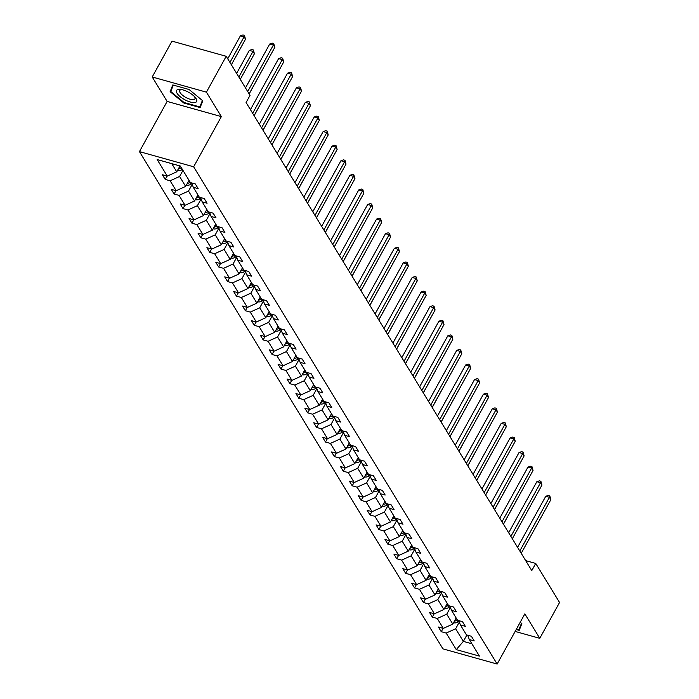 <?xml version="1.0" encoding="UTF-8"?>
<svg xmlns="http://www.w3.org/2000/svg" width="699" height="699" viewBox="0 0 699 699"><rect width="100%" height="100%" fill="white"/><g stroke="black" fill="none" stroke-linecap="round" stroke-linejoin="round"><path stroke-width="1.05" d="M139.442 151.613L442.939 648.873L497.146 664.05L193.64 166.79L139.442 151.613L167.14 101.434L221.347 116.611L206.415 92.154L152.216 76.977L167.14 101.434M152.216 76.977L171.998 41.136L226.205 56.304L206.415 92.154M515.154 631.433L539.777 638.327L559.558 602.486L535.731 563.438L525.683 560.624M459.348 622.058L455.643 628.768L463.35 641.394L456.272 649.624L446.172 633.067L441.261 631.695L443.114 628.331M466.888 634.989L463.35 641.394L471.904 643.788M455.643 628.768L446.172 633.067M450.444 607.466L446.74 614.176L452.795 624.093L443.315 628.392L438.404 627.02L441.261 631.695M443.315 628.392L437.268 618.475L432.358 617.103L434.21 613.748M441.541 592.874L437.836 599.593L443.891 609.502L434.411 613.801L429.501 612.429L432.358 617.103M434.411 613.801L428.365 603.892L423.454 602.512L425.307 599.157M432.637 578.291L428.933 585.002L434.988 594.91L425.508 599.209L420.597 597.837L423.454 602.512M425.508 599.209L419.452 589.301L414.551 587.92L416.403 584.565M423.734 563.7L420.029 570.41L426.075 580.327L416.604 584.626L411.694 583.246L414.551 587.92M416.604 584.626L410.549 574.709L405.647 573.337L407.5 569.973M414.83 549.108L411.126 555.819L417.172 565.736L407.7 570.034L402.79 568.663L405.647 573.337M407.7 570.034L401.645 560.117L396.735 558.746L398.596 555.39M405.927 534.517L402.222 541.227L408.268 551.144L398.788 555.443L393.887 554.071L396.735 558.746M398.788 555.443L392.742 545.526L387.831 544.154L389.684 540.799M397.023 519.934L393.31 526.644L399.365 536.552L389.885 540.851L384.983 539.479L387.831 544.154M389.885 540.851L383.838 530.943L378.928 529.562L380.78 526.207M388.111 505.342L384.406 512.052L390.461 521.97L380.981 526.268L376.071 524.888L378.928 529.562M380.981 526.268L374.935 516.351L370.024 514.98L371.877 511.616M379.208 490.75L375.503 497.461L381.558 507.378L372.078 511.677L367.167 510.296L370.024 514.98M372.078 511.677L366.031 501.76L361.121 500.388L362.973 497.033M370.304 476.159L366.599 482.869L372.654 492.786L363.174 497.085L358.264 495.713L361.121 500.388M363.174 497.085L357.119 487.168L352.217 485.796L354.07 482.441M361.4 461.567L357.696 468.286L363.742 478.195L354.271 482.493L349.36 481.122L352.217 485.796M354.271 482.493L348.216 472.585L343.314 471.205L345.166 467.849M352.497 446.984L348.792 453.695L354.839 463.603L345.367 467.902L340.457 466.53L343.314 471.205M345.367 467.902L339.312 457.994L334.402 456.622L336.263 453.258M343.593 432.393L339.889 439.103L345.935 449.02L336.455 453.319L331.553 451.938L334.402 456.622M336.455 453.319L330.409 443.402L325.498 442.03L327.35 438.675M334.69 417.801L330.977 424.511L337.032 434.428L327.551 438.727L322.65 437.356L325.498 442.03M327.551 438.727L321.505 428.81L316.595 427.438L318.447 424.083M325.778 403.209L322.073 409.929L328.128 419.837L318.648 424.136L313.737 422.764L316.595 427.438M318.648 424.136L312.602 414.227L307.691 412.847L309.543 409.492M316.874 388.627L313.169 395.337L319.225 405.245L309.744 409.544L304.834 408.172L307.691 412.847M309.744 409.544L303.698 399.636L298.788 398.264L300.64 394.9M307.971 374.035L304.266 380.745L310.321 390.662L300.841 394.961L295.93 393.581L298.788 398.264M300.841 394.961L294.786 385.044L289.884 383.672L291.736 380.308M299.067 359.443L295.362 366.154L301.409 376.071L291.937 380.37L287.027 378.998L289.884 383.672M291.937 380.37L285.882 370.453L280.981 369.081L282.833 365.726M290.164 344.852L286.459 351.562L292.505 361.479L283.034 365.778L278.123 364.406L280.981 369.081M283.034 365.778L276.979 355.87L272.068 354.489L273.929 351.134M281.26 330.269L277.555 336.979L283.602 346.887L274.122 351.186L269.22 349.815L272.068 354.489M274.122 351.186L268.075 341.278L263.165 339.897L265.017 336.542M272.357 315.677L268.643 322.388L274.698 332.305L265.218 336.603L260.316 335.223L263.165 339.897M265.218 336.603L259.172 326.686L254.261 325.315L256.114 321.951M263.444 301.086L259.74 307.796L265.795 317.713L256.315 322.012L251.404 320.64L254.261 325.315M256.315 322.012L250.268 312.095L245.358 310.723L247.21 307.368M254.541 286.494L250.836 293.204L256.891 303.121L247.411 307.42L242.501 306.048L245.358 310.723M247.411 307.42L241.365 297.503L236.454 296.131L238.307 292.776M245.637 271.911L241.933 278.621L247.988 288.53L238.508 292.829L233.597 291.457L236.454 296.131M238.508 292.829L232.452 282.92L227.551 281.54L229.403 278.185M236.734 257.319L233.029 264.03L239.075 273.938L229.604 278.246L224.694 276.865L227.551 281.54M229.604 278.246L223.549 268.329L218.647 266.957L220.5 263.593M227.83 242.728L224.126 249.438L230.172 259.355L220.701 263.654L215.79 262.274L218.647 266.957M220.701 263.654L214.645 253.737L209.735 252.365L211.596 249.01M218.927 228.136L215.222 234.847L221.268 244.764L211.788 249.062L206.887 247.691L209.735 252.365M211.788 249.062L205.742 239.145L200.831 237.774L202.684 234.418M210.023 213.544L206.31 220.264L212.365 230.172L202.885 234.471L197.983 233.099L200.831 237.774M202.885 234.471L196.838 224.562L191.928 223.182L193.78 219.827M201.111 198.962L197.406 205.672L203.461 215.58L193.981 219.879L189.071 218.507L191.928 223.182M193.981 219.879L187.935 209.971L183.024 208.599L184.877 205.235M192.208 184.37L188.503 191.08L194.558 200.997L185.078 205.296L180.167 203.916L183.024 208.599M185.078 205.296L179.031 195.379L174.121 194.007L175.973 190.652M182.963 170.39L179.599 176.489L185.654 186.406L176.174 190.705L171.264 189.333L174.121 194.007M176.174 190.705L170.119 180.788L165.217 179.416L167.07 176.061M171.762 163.645L176.742 171.814L167.271 176.113L162.36 174.741L165.217 179.416M167.271 176.113L157.161 159.564L180.316 166.039L190.416 182.596L195.327 183.968L198.175 188.643L193.273 187.271L199.32 197.188L204.23 198.56L207.079 203.234L202.177 201.862L208.223 211.771L213.134 213.151L215.991 217.826L211.081 216.454L217.127 226.362L222.037 227.734L224.895 232.418L219.984 231.037L226.03 240.954L230.941 242.326L233.798 247L228.888 245.629L234.943 255.546L239.844 256.917L242.702 261.592L237.791 260.22L243.846 270.129L248.748 271.509L251.605 276.184L246.695 274.812L252.75 284.72L257.66 286.092L260.509 290.775L255.607 289.395L261.653 299.312L266.564 300.684L269.412 305.358L264.51 303.986L270.557 313.903L275.467 315.275L278.324 319.95L273.414 318.578L279.46 328.495L284.371 329.867L287.228 334.541L282.317 333.17L288.364 343.078L293.274 344.458L296.131 349.133L291.221 347.752L297.276 357.67L302.178 359.041L305.035 363.716L300.124 362.344L306.179 372.261L311.081 373.633L313.938 378.308L309.028 376.936L315.083 386.853L319.993 388.225L322.842 392.899L317.94 391.527L323.987 401.436L328.897 402.816L331.745 407.491L326.844 406.119L332.89 416.027L337.8 417.399L340.658 422.082L335.747 420.702L341.794 430.619L346.704 431.991L349.561 436.665L344.651 435.294L350.697 445.211L355.608 446.582L358.465 451.257L353.554 449.885L359.609 459.793L364.511 461.174L367.368 465.849L362.458 464.477L368.513 474.385L373.415 475.757L376.272 480.44L371.361 479.06L377.416 488.977L382.327 490.349L385.175 495.023L380.273 493.651L386.32 503.568L391.23 504.94L394.079 509.615L389.177 508.243L395.223 518.151L400.134 519.532L402.991 524.206L398.081 522.835L404.127 532.743L409.037 534.115L411.894 538.798L406.984 537.417L413.03 547.334L417.941 548.706L420.798 553.381L415.888 552.009L421.943 561.926L426.844 563.298L429.702 567.972L424.791 566.601L430.846 576.518L435.748 577.89L438.605 582.564L433.695 581.192L439.75 591.101L444.66 592.481L447.509 597.156L442.607 595.775L448.653 605.692L453.564 607.064L456.412 611.739L451.51 610.367L457.557 620.284L462.467 621.656L465.324 626.33L460.414 624.958L466.46 634.875L471.371 636.247L474.228 640.922L469.317 639.55L479.418 656.099L456.272 649.624M226.205 56.304L250.032 95.352L246.083 102.526L531.773 570.602L535.731 563.438M458.832 620.642L460.414 624.958M456.159 617.995L452.795 624.093M446.74 614.176L437.268 618.475M449.929 606.05L451.51 610.367M447.255 603.403L443.891 609.502M437.836 599.593L428.365 603.892M441.025 591.459L442.607 595.775M438.352 588.811L434.988 594.91M428.933 585.002L419.452 589.301M432.122 576.867L433.695 581.192M429.448 574.22L426.075 580.327M420.029 570.41L410.549 574.709M423.218 562.284L424.791 566.601M420.545 559.637L417.172 565.736M411.126 555.819L401.645 560.117M414.315 547.693L415.888 552.009M411.632 545.045L408.268 551.144M402.222 541.227L392.742 545.526M405.403 533.101L406.984 537.417M402.729 530.454L399.365 536.552M393.31 526.644L383.838 530.943M396.499 518.509L398.081 522.835M393.825 515.862L390.461 521.97M384.406 512.052L374.935 516.351M387.596 503.927L389.177 508.243M384.922 501.279L381.558 507.378M375.503 497.461L366.031 501.76M378.692 489.335L380.273 493.651M376.018 486.687L372.654 492.786M366.599 482.869L357.119 487.168M369.788 474.743L371.361 479.06M367.115 472.096L363.742 478.195M357.696 468.286L348.216 472.585M360.885 460.152L362.458 464.477M358.211 457.504L354.839 463.603M348.792 453.695L339.312 457.994M351.981 445.569L353.554 449.885M349.299 442.921L345.935 449.02M339.889 439.103L330.409 443.402M343.069 430.977L344.651 435.294M340.396 428.33L337.032 434.428M330.977 424.511L321.505 428.81M334.166 416.386L335.747 420.702M331.492 413.738L328.128 419.837M322.073 409.929L312.602 414.227M325.262 401.794L326.844 406.119M322.589 399.146L319.225 405.245M313.169 395.337L303.698 399.636M316.359 387.202L317.94 391.527M313.685 384.555L310.321 390.662M304.266 380.745L294.786 385.044M307.455 372.619L309.028 376.936M304.781 369.972L301.409 376.071M295.362 366.154L285.882 370.453M298.552 358.028L300.124 362.344M295.878 355.38L292.505 361.479M286.459 351.562L276.979 355.87M289.648 343.436L291.221 347.752M286.966 340.789L283.602 346.887M277.555 336.979L268.075 341.278M280.736 328.845L282.317 333.17M278.062 326.197L274.698 332.305M268.643 322.388L259.172 326.686M271.832 314.262L273.414 318.578M269.159 311.614L265.795 317.713M259.74 307.796L250.268 312.095M262.929 299.67L264.51 303.986M260.255 297.023L256.891 303.121M250.836 293.204L241.365 297.503M254.025 285.078L255.607 289.395M251.352 282.431L247.988 288.53M241.933 278.621L232.452 282.92M245.122 270.487L246.695 274.812M242.448 267.839L239.075 273.938M233.029 264.03L223.549 268.329M236.218 255.904L237.791 260.22M233.545 253.256L230.172 259.355M224.126 249.438L214.645 253.737M227.315 241.312L228.888 245.629M224.632 238.665L221.268 244.764M215.222 234.847L205.742 239.145M218.403 226.721L219.984 231.037M215.729 224.073L212.365 230.172M206.31 220.264L196.838 224.562M209.499 212.129L211.081 216.454M206.825 209.482L203.461 215.58M197.406 205.672L187.935 209.971M200.596 197.546L202.177 201.862M197.922 194.899L194.558 200.997M188.503 191.08L179.031 195.379M191.692 182.955L193.273 187.271M189.018 180.307L185.654 186.406M179.599 176.489L170.119 180.788M539.777 638.327L524.844 613.871L497.146 664.05M221.347 116.611L193.64 166.79M179.984 165.951L176.742 171.814M467.736 635.225L469.317 639.55M200.124 107.567L202.771 100.822L189.106 89.516L172.784 84.946L170.128 91.683L183.793 102.998L200.124 107.567M516.212 629.519L519.208 630.358L521.865 623.622L520.222 622.259M201.662 103.653L199.853 106.93L184.038 102.5L183.793 102.998M172.251 87.838L170.128 91.683M247.708 91.534L273.379 45.033L274.803 47.375L249.132 93.876M245.489 87.899L269.718 44.011L273.379 45.033L273.737 43.565L274.803 47.375M269.718 44.011L272.269 43.155L273.737 43.565M177.546 170.355L177.834 170.504A4.666 3.652 -31.4 0 0 181.95 169.674L182.36 169.403M231.369 64.771L245.506 39.17L244.082 36.829L240.412 35.806L227.725 58.795M178.402 168.826A4.666 3.652 -31.4 0 0 180.866 167.9L181.277 167.62M180.595 166.502L180.185 166.773A4.666 3.652 148.6 0 1 179.25 167.279M240.412 35.806L242.972 34.95L244.44 35.361L244.082 36.829L229.945 62.438M244.44 35.361L245.506 39.17M252.654 113.299L282.282 59.625L283.707 61.958L254.078 115.632M250.434 109.656L278.621 58.594L282.282 59.625L282.641 58.157L283.707 61.958M278.621 58.594L281.173 57.746L282.641 58.157M261.557 127.882L291.186 74.216L292.619 76.549L262.99 130.224M259.338 124.247L287.525 73.185L291.186 74.216L291.544 72.74L292.619 76.549M287.525 73.185L290.085 72.329L291.544 72.74M186.458 184.947L186.738 185.086A4.666 3.652 -31.4 0 0 190.853 184.265L191.91 183.557M240.273 79.363L254.41 53.762L252.986 51.42L249.325 50.398L236.629 73.386M187.306 183.409A4.666 3.652 -31.4 0 0 189.77 182.483L190.18 182.212M189.499 181.093L189.088 181.364A4.666 3.652 148.6 0 1 188.153 181.871M249.325 50.398L251.876 49.542L253.344 49.952L252.986 51.42L238.848 77.021M253.344 49.952L254.41 53.762M195.362 199.538L195.641 199.678A4.666 3.652 -31.4 0 0 199.765 198.857L200.823 198.149M196.209 198A4.666 3.652 -31.4 0 0 198.673 197.074L199.084 196.803M198.402 195.685L197.992 195.956A4.666 3.652 148.6 0 1 197.057 196.463M249.176 93.954L263.27 68.275M188.153 92.032A11.437 4.194 -151.1 0 0 180.674 89.42A11.437 4.194 -151.1 0 0 176.664 92.495A11.437 4.194 -151.1 0 0 185.06 99.896A11.437 4.194 -151.1 0 0 195.126 102.473A11.437 4.194 -151.1 0 0 195.309 97.502A11.437 4.194 -151.1 0 0 188.153 92.032M181.889 89.638A8.659 3.172 -151.1 0 0 179.748 90.477A8.659 3.172 -151.1 0 0 186.161 97.633A8.659 3.172 -151.1 0 0 194.916 98.847A8.659 3.172 -151.1 0 0 194.479 96.584M184.038 102.5L170.792 91.543L173.326 85.095M202.387 100.499L199.853 106.93M520.746 626.444L518.938 629.72L516.482 629.03M521.471 623.298L518.938 629.72M270.461 142.474L300.089 88.799L301.522 91.141L271.894 144.815M268.241 138.839L296.428 87.777L300.089 88.799L300.448 87.331L301.522 91.141M296.428 87.777L298.989 86.921L300.448 87.331M204.265 214.13L204.545 214.27A4.666 3.652 -31.4 0 0 208.669 213.44L209.726 212.741M205.113 212.592A4.666 3.652 -31.4 0 0 207.586 211.666L207.996 211.395M207.306 210.268L206.895 210.548A4.666 3.652 148.6 0 1 205.96 211.054M254.13 115.711L272.173 82.858M279.364 157.065L309.002 103.391L310.426 105.732L280.797 159.407M277.145 153.43L305.332 102.369L309.002 103.391L309.36 101.923L310.426 105.732M305.332 102.369L307.892 101.512L309.36 101.923M213.169 228.722L213.448 228.861A4.666 3.652 -31.4 0 0 217.572 228.031L218.63 227.332M214.016 227.184A4.666 3.652 -31.4 0 0 216.489 226.258L216.9 225.987M216.209 224.86L215.799 225.13A4.666 3.652 148.6 0 1 214.864 225.637M263.034 130.302L281.077 97.449M288.276 171.657L317.905 117.982L319.329 120.315L289.701 173.99M286.057 168.013L314.235 116.96L317.905 117.982L318.263 116.515L319.329 120.315M314.235 116.96L316.796 116.104L318.263 116.515M222.072 243.304L222.361 243.444A4.666 3.652 -31.4 0 0 226.476 242.623L227.533 241.915M222.92 241.767A4.666 3.652 -31.4 0 0 225.393 240.849L225.803 240.57M225.113 239.451L224.702 239.722A4.666 3.652 148.6 0 1 223.776 240.229M271.937 144.894L289.98 112.041M297.18 186.24L326.809 132.574L328.233 134.907L298.604 188.581M294.961 182.605L323.148 131.543L326.809 132.574L327.167 131.097L328.233 134.907M323.148 131.543L325.699 130.687L327.167 131.097M230.976 257.896L231.264 258.036A4.666 3.652 -31.4 0 0 235.38 257.215L236.437 256.507M231.823 256.358A4.666 3.652 -31.4 0 0 234.296 255.432L234.707 255.161M234.025 254.043L233.615 254.314A4.666 3.652 148.6 0 1 232.68 254.82M280.841 159.477L298.884 126.633M306.083 200.831L335.712 147.157L337.136 149.499L307.508 203.173M303.864 197.197L332.051 146.135L335.712 147.157L336.07 145.689L337.136 149.499M332.051 146.135L334.603 145.278L336.07 145.689M239.879 272.488L240.168 272.627A4.666 3.652 -31.4 0 0 244.283 271.797L245.34 271.098M240.736 270.95A4.666 3.652 -31.4 0 0 243.2 270.024L243.61 269.753M242.929 268.626L242.518 268.905A4.666 3.652 148.6 0 1 241.583 269.412M289.744 174.068L307.796 141.215M314.987 215.423L344.616 161.749L346.04 164.09L316.411 217.765M312.768 211.788L340.955 160.726L344.616 161.749L344.974 160.281L346.04 164.09M340.955 160.726L343.506 159.87L344.974 160.281M248.792 287.079L249.071 287.219A4.666 3.652 -31.4 0 0 253.187 286.389L254.244 285.69M249.639 285.542A4.666 3.652 -31.4 0 0 252.103 284.615L252.514 284.344M251.832 283.217L251.422 283.488A4.666 3.652 148.6 0 1 250.487 283.995M298.648 188.66L316.699 155.807M323.89 230.015L353.519 176.34L354.952 178.682L325.323 232.348M321.671 226.371L349.858 175.318L353.519 176.34L353.877 174.872L354.952 178.682M349.858 175.318L352.418 174.462L353.877 174.872M332.794 244.606L362.423 190.932L363.856 193.265L334.227 246.939M330.575 240.963L358.762 189.901L362.423 190.932L362.781 189.455L363.856 193.265M358.762 189.901L361.322 189.053L362.781 189.455M341.697 259.189L371.335 205.515L372.759 207.856L343.13 261.531M339.478 255.554L367.665 204.492L371.335 205.515L371.693 204.047L372.759 207.856M367.665 204.492L370.225 203.636L371.693 204.047M350.61 273.781L380.239 220.106L381.663 222.448L352.034 276.122M348.39 270.146L376.569 219.084L380.239 220.106L380.597 218.638L381.663 222.448M376.569 219.084L379.129 218.228L380.597 218.638M359.513 288.372L389.142 234.698L390.566 237.04L360.937 290.705M357.294 284.738L385.481 233.676L389.142 234.698L389.5 233.23L390.566 237.04M385.481 233.676L388.032 232.819L389.5 233.23M368.417 302.964L398.046 249.29L399.47 251.623L369.841 305.297M366.197 299.321L394.385 248.259L398.046 249.29L398.404 247.822L399.47 251.623M394.385 248.259L396.936 247.411L398.404 247.822M377.32 317.547L406.949 263.881L408.373 266.214L378.744 319.889M375.101 313.912L403.288 262.85L406.949 263.881L407.307 262.405L408.373 266.214M403.288 262.85L405.839 261.994L407.307 262.405M386.224 332.139L415.853 278.464L417.286 280.806L387.657 334.48M384.004 328.504L412.192 277.442L415.853 278.464L416.211 276.996L417.286 280.806M412.192 277.442L414.752 276.586L416.211 276.996M395.127 346.73L424.756 293.056L426.189 295.397L396.56 349.072M392.908 343.095L421.095 292.033L424.756 293.056L425.114 291.588L426.189 295.397M421.095 292.033L423.655 291.177L425.114 291.588M404.031 361.322L433.668 307.647L435.093 309.98L405.464 363.655M401.811 357.678L429.999 306.616L433.668 307.647L434.027 306.179L435.093 309.98M429.999 306.616L432.559 305.769L434.027 306.179M257.695 301.662L257.975 301.811A4.666 3.652 -31.4 0 0 262.099 300.981L263.156 300.282M258.543 300.124A4.666 3.652 -31.4 0 0 261.007 299.207L261.417 298.927M260.736 297.809L260.325 298.08A4.666 3.652 148.6 0 1 259.39 298.587M307.56 203.252L325.603 170.399M266.599 316.254L266.878 316.394A4.666 3.652 -31.4 0 0 271.002 315.572L272.06 314.865M267.446 314.716A4.666 3.652 -31.4 0 0 269.919 313.79L270.33 313.519M269.639 312.401L269.229 312.671A4.666 3.652 148.6 0 1 268.294 313.178M316.464 217.835L334.506 184.99M275.502 330.845L275.782 330.985A4.666 3.652 -31.4 0 0 279.906 330.155L280.963 329.456M276.35 329.308A4.666 3.652 -31.4 0 0 278.822 328.381L279.233 328.111M278.543 326.983L278.132 327.263A4.666 3.652 148.6 0 1 277.197 327.77M325.367 232.426L343.41 199.573M284.406 345.437L284.694 345.577A4.666 3.652 -31.4 0 0 288.809 344.747L289.867 344.048M285.253 343.899A4.666 3.652 -31.4 0 0 287.726 342.973L288.137 342.702M287.446 341.575L287.036 341.846A4.666 3.652 148.6 0 1 286.109 342.353M334.271 247.018L352.313 214.165M293.309 360.02L293.597 360.168A4.666 3.652 -31.4 0 0 297.713 359.338L298.77 358.639M294.157 358.482A4.666 3.652 -31.4 0 0 296.629 357.565L297.04 357.285M296.359 356.167L295.948 356.438A4.666 3.652 148.6 0 1 295.013 356.944M343.174 261.609L361.217 228.756M302.213 374.612L302.501 374.751A4.666 3.652 -31.4 0 0 306.616 373.93L307.674 373.222M303.069 373.074A4.666 3.652 -31.4 0 0 305.533 372.148L305.944 371.877M305.262 370.758L304.851 371.029A4.666 3.652 148.6 0 1 303.916 371.536M352.078 276.192L370.129 243.348M311.125 389.203L311.404 389.343A4.666 3.652 -31.4 0 0 315.52 388.522L316.577 387.814M311.972 387.665A4.666 3.652 -31.4 0 0 314.436 386.739L314.847 386.468M314.166 385.341L313.755 385.621A4.666 3.652 148.6 0 1 312.82 386.128M360.981 290.784L379.033 257.94M320.028 403.795L320.308 403.935A4.666 3.652 -31.4 0 0 324.432 403.105L325.489 402.406M320.876 402.257A4.666 3.652 -31.4 0 0 323.34 401.331L323.751 401.06M323.069 399.933L322.658 400.204A4.666 3.652 148.6 0 1 321.723 400.71M369.893 305.376L387.936 272.523M328.932 418.378L329.212 418.526A4.666 3.652 -31.4 0 0 333.336 417.696L334.393 416.997M329.779 416.849A4.666 3.652 -31.4 0 0 332.252 415.922L332.663 415.643M331.973 414.524L331.562 414.795A4.666 3.652 148.6 0 1 330.627 415.302M378.797 319.967L396.84 287.114M337.835 432.969L338.115 433.109A4.666 3.652 -31.4 0 0 342.239 432.288L343.296 431.58M338.683 431.432A4.666 3.652 -31.4 0 0 341.156 430.505L341.566 430.234M340.876 429.116L340.465 429.387A4.666 3.652 148.6 0 1 339.531 429.894M387.7 334.55L405.743 301.706M412.943 375.905L442.572 322.239L443.996 324.572L414.367 378.246M410.724 372.27L438.902 321.208L442.572 322.239L442.93 320.762L443.996 324.572M438.902 321.208L441.462 320.352L442.93 320.762M346.739 447.561L347.027 447.701A4.666 3.652 -31.4 0 0 351.143 446.879L352.2 446.172M347.586 446.023A4.666 3.652 -31.4 0 0 350.059 445.097L350.47 444.826M349.78 443.708L349.369 443.979A4.666 3.652 148.6 0 1 348.443 444.485M396.604 349.142L414.647 316.298M421.847 390.496L451.475 336.822L452.9 339.164L423.271 392.838M419.627 386.862L447.814 335.8L451.475 336.822L451.834 335.354L452.9 339.164M447.814 335.8L450.366 334.943L451.834 335.354M355.642 462.153L355.931 462.292A4.666 3.652 -31.4 0 0 360.046 461.462L361.103 460.763M356.49 460.615A4.666 3.652 -31.4 0 0 358.963 459.689L359.373 459.418M358.692 458.291L358.281 458.57A4.666 3.652 148.6 0 1 357.346 459.077M405.507 363.733L423.55 330.88M430.75 405.088L460.379 351.414L461.803 353.755L432.174 407.43M428.531 401.453L456.718 350.391L460.379 351.414L460.737 349.946L461.803 353.755M456.718 350.391L459.269 349.535L460.737 349.946M364.546 476.744L364.834 476.884A4.666 3.652 -31.4 0 0 368.95 476.054L370.007 475.355M365.402 475.206A4.666 3.652 -31.4 0 0 367.866 474.28L368.277 474.009M367.595 472.882L367.185 473.153A4.666 3.652 148.6 0 1 366.25 473.66M414.411 378.325L432.463 345.472M439.654 419.68L469.282 366.005L470.707 368.338L441.078 422.013M437.434 416.036L465.621 364.983L469.282 366.005L469.641 364.537L470.707 368.338M465.621 364.983L468.173 364.127L469.641 364.537M373.458 491.327L373.738 491.467A4.666 3.652 -31.4 0 0 377.853 490.646L378.91 489.938M374.306 489.789A4.666 3.652 -31.4 0 0 376.77 488.872L377.18 488.592M376.499 487.474L376.088 487.745A4.666 3.652 148.6 0 1 375.153 488.251M423.314 392.917L441.366 360.064M448.557 434.271L478.186 380.597L479.619 382.93L449.99 436.604M446.338 430.628L474.525 379.566L478.186 380.597L478.544 379.12L479.619 382.93M474.525 379.566L477.085 378.709L478.544 379.12M382.362 505.919L382.641 506.059A4.666 3.652 -31.4 0 0 386.765 505.237L387.823 504.529M383.209 504.381A4.666 3.652 -31.4 0 0 385.673 503.455L386.084 503.184M385.402 502.065L384.992 502.336A4.666 3.652 148.6 0 1 384.057 502.843M432.227 407.5L450.27 374.655M457.461 448.854L487.089 395.18L488.522 397.521L458.894 451.196M455.241 445.219L483.428 394.157L487.089 395.18L487.448 393.712L488.522 397.521M483.428 394.157L485.988 393.301L487.448 393.712M391.265 520.51L391.545 520.65A4.666 3.652 -31.4 0 0 395.669 519.82L396.726 519.121M392.113 518.973A4.666 3.652 -31.4 0 0 394.586 518.046L394.996 517.776M394.306 516.648L393.895 516.928A4.666 3.652 148.6 0 1 392.96 517.435M441.13 422.091L459.173 389.238M466.364 463.446L496.002 409.771L497.426 412.113L467.797 465.787M464.145 459.811L492.332 408.749L496.002 409.771L496.36 408.303L497.426 412.113M492.332 408.749L494.892 407.893L496.36 408.303M400.169 535.102L400.448 535.242A4.666 3.652 -31.4 0 0 404.572 534.412L405.63 533.713M401.016 533.564A4.666 3.652 -31.4 0 0 403.489 532.638L403.9 532.367M403.209 531.24L402.799 531.511A4.666 3.652 148.6 0 1 401.864 532.018M450.034 436.683L468.077 403.83M475.276 478.037L504.905 424.363L506.329 426.705L476.701 480.37M473.057 474.394L501.235 423.341L504.905 424.363L505.263 422.895L506.329 426.705M501.235 423.341L503.796 422.484L505.263 422.895M409.072 549.685L409.361 549.833A4.666 3.652 -31.4 0 0 413.476 549.003L414.533 548.304M409.92 548.147A4.666 3.652 -31.4 0 0 412.393 547.23L412.803 546.95M412.113 545.832L411.702 546.102A4.666 3.652 148.6 0 1 410.776 546.609M458.937 451.274L476.98 418.421M484.18 492.629L513.809 438.955L515.233 441.287L485.604 494.962M481.961 488.985L510.148 437.923L513.809 438.955L514.167 437.478L515.233 441.287M510.148 437.923L512.699 437.076L514.167 437.478M417.976 564.276L418.264 564.416A4.666 3.652 -31.4 0 0 422.379 563.595L423.437 562.887M418.823 562.739A4.666 3.652 -31.4 0 0 421.296 561.813L421.707 561.542M421.025 560.423L420.615 560.694A4.666 3.652 148.6 0 1 419.68 561.201M467.841 465.857L485.884 433.013M493.083 507.212L522.712 453.537L524.136 455.879L494.508 509.554M490.864 503.577L519.051 452.515L522.712 453.537L523.07 452.07L524.136 455.879M519.051 452.515L521.603 451.659L523.07 452.07M426.879 578.868L427.168 579.008A4.666 3.652 -31.4 0 0 431.283 578.178L432.34 577.479M427.736 577.33A4.666 3.652 -31.4 0 0 430.2 576.404L430.61 576.133M429.929 575.006L429.518 575.286A4.666 3.652 148.6 0 1 428.583 575.793M476.744 480.449L494.796 447.596M501.987 521.804L531.616 468.129L533.04 470.471L503.411 524.145M499.768 518.169L527.955 467.107L531.616 468.129L531.974 466.661L533.04 470.471M527.955 467.107L530.506 466.25L531.974 466.661M435.792 593.46L436.071 593.6A4.666 3.652 -31.4 0 0 440.187 592.769L441.244 592.07M436.639 591.922A4.666 3.652 -31.4 0 0 439.103 590.996L439.514 590.725M438.832 589.598L438.422 589.869A4.666 3.652 148.6 0 1 437.487 590.375M485.648 495.041L503.699 462.188M510.89 536.395L540.519 482.721L541.952 485.062L512.323 538.728M508.671 532.76L536.858 481.698L540.519 482.721L540.877 481.253L541.952 485.062M536.858 481.698L539.418 480.842L540.877 481.253M444.695 608.043L444.975 608.191A4.666 3.652 -31.4 0 0 449.099 607.361L450.156 606.662M445.543 606.505A4.666 3.652 -31.4 0 0 448.007 605.587L448.417 605.308M447.736 604.189L447.325 604.46A4.666 3.652 148.6 0 1 446.39 604.967M494.56 509.632L512.603 476.779M519.794 550.987L549.423 497.312L550.856 499.645L521.227 553.32M517.575 547.343L545.762 496.281L549.423 497.312L549.781 495.844L550.856 499.645M545.762 496.281L548.322 495.434L549.781 495.844M453.599 622.634L453.878 622.774A4.666 3.652 -31.4 0 0 458.002 621.953L459.06 621.245M454.446 621.096A4.666 3.652 -31.4 0 0 456.919 620.17L457.329 619.899M456.639 618.781L456.229 619.052A4.666 3.652 148.6 0 1 455.294 619.559M503.463 524.215L521.506 491.371M180.866 167.9L181.95 169.674M179.835 166.213L180.185 166.773M189.77 182.483L190.853 184.265M188.747 180.805L189.088 181.364M198.673 197.074L199.765 198.857M197.651 195.388L197.992 195.956M207.586 211.666L208.669 213.44M206.555 209.98L206.895 210.548M216.489 226.258L217.572 228.031M215.458 224.571L215.799 225.13M225.393 240.849L226.476 242.623M224.362 239.163L224.702 239.722M234.296 255.432L235.38 257.215M233.265 253.746L233.615 254.314M243.2 270.024L244.283 271.797M242.169 268.337L242.518 268.905M252.103 284.615L253.187 286.389M251.081 282.929L251.422 283.488M261.007 299.207L262.099 300.981M259.984 297.521L260.325 298.08M269.919 313.79L271.002 315.572M268.888 312.103L269.229 312.671M278.822 328.381L279.906 330.155M277.791 326.695L278.132 327.263M287.726 342.973L288.809 344.747M286.695 341.287L287.036 341.846M296.629 357.565L297.713 359.338M295.598 355.878L295.948 356.438M305.533 372.148L306.616 373.93M304.502 370.47L304.851 371.029M314.436 386.739L315.52 388.522M313.414 385.053L313.755 385.621M323.34 401.331L324.432 403.105M322.318 399.645L322.658 400.204M332.252 415.922L333.336 417.696M331.221 414.236L331.562 414.795M341.156 430.505L342.239 432.288M340.125 428.828L340.465 429.387M350.059 445.097L351.143 446.879M349.028 443.411L349.369 443.979M358.963 459.689L360.046 461.462M357.932 458.002L358.281 458.57M367.866 474.28L368.95 476.054M366.835 472.594L367.185 473.153M376.77 488.872L377.853 490.646M375.747 487.186L376.088 487.745M385.673 503.455L386.765 505.237M384.651 501.768L384.992 502.336M394.586 518.046L395.669 519.82M393.554 516.36L393.895 516.928M403.489 532.638L404.572 534.412M402.458 530.952L402.799 531.511M412.393 547.23L413.476 549.003M411.362 545.543L411.702 546.102M421.296 561.813L422.379 563.595M420.265 560.126L420.615 560.694M430.2 576.404L431.283 578.178M429.169 574.718L429.518 575.286M439.103 590.996L440.187 592.769M438.081 589.309L438.422 589.869M448.007 605.587L449.099 607.361M446.984 603.901L447.325 604.46M456.919 620.17L458.002 621.953M455.888 618.493L456.229 619.052"/></g></svg>
